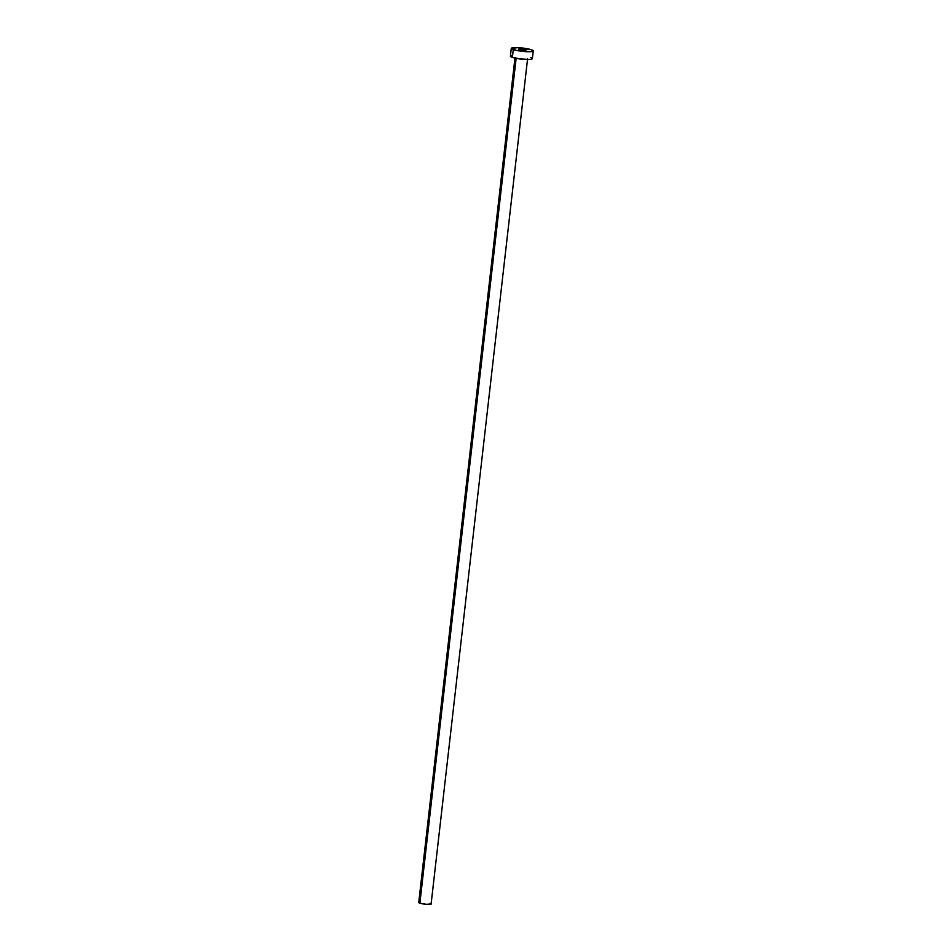 <?xml version="1.0" encoding="UTF-8"?>
<svg xmlns="http://www.w3.org/2000/svg" width="952" height="952" viewBox="0 0 952 952"><rect width="100%" height="100%" fill="white"/><g stroke="black" fill="none" stroke-linecap="round" stroke-linejoin="round"><path stroke-width="1.43" d="M525.361 49.682L525.29 50.337L525.361 49.682L522.934 49.171L518.507 49.23L525.361 49.682M516.139 58.298L419.868 903.186A6.319 0.94 6.5 0 0 426.853 904.329A6.319 0.94 6.5 0 0 431.304 903.936L426.377 904.305L419.868 903.186L516.139 58.298M517.924 58.631A6.319 0.94 -173.5 0 0 524.671 59.381A6.319 0.94 -173.5 0 1 517.745 58.584M511.283 48.409L510.403 56.168A11.055 1.654 6.5 0 0 512.378 57.37L513.259 49.611L512.378 57.37A11.055 1.654 6.5 0 0 524.6 59.369A11.055 1.654 6.5 0 0 532.37 58.679L533.263 50.92A11.055 1.654 -173.5 0 1 525.48 51.61A11.055 1.654 -173.5 0 1 513.259 49.611A11.055 1.654 -173.5 0 1 511.283 48.409A11.055 1.654 -173.5 0 1 519.066 47.719A11.055 1.654 -173.5 0 1 531.275 49.718A11.055 1.654 -173.5 0 1 533.263 50.92M532.12 58.262L531.621 59.167L529.312 59.464L519.459 58.846L511.319 56.977L510.57 55.93L512.128 55.502M530.395 57.477L531.454 57.882M531.275 49.718L533.263 50.849L532.501 51.408L526.682 51.682L516.353 50.408L511.283 48.481L517.864 47.648L531.275 49.718M519.185 49.647L526.039 50.075L519.185 49.647M515.02 57.489L418.737 902.508A6.319 0.94 6.5 0 0 419.868 903.186L418.737 902.544L419.725 902.115M430.173 903.246L430.768 903.484M431.149 903.698L527.575 58.917"/></g></svg>
